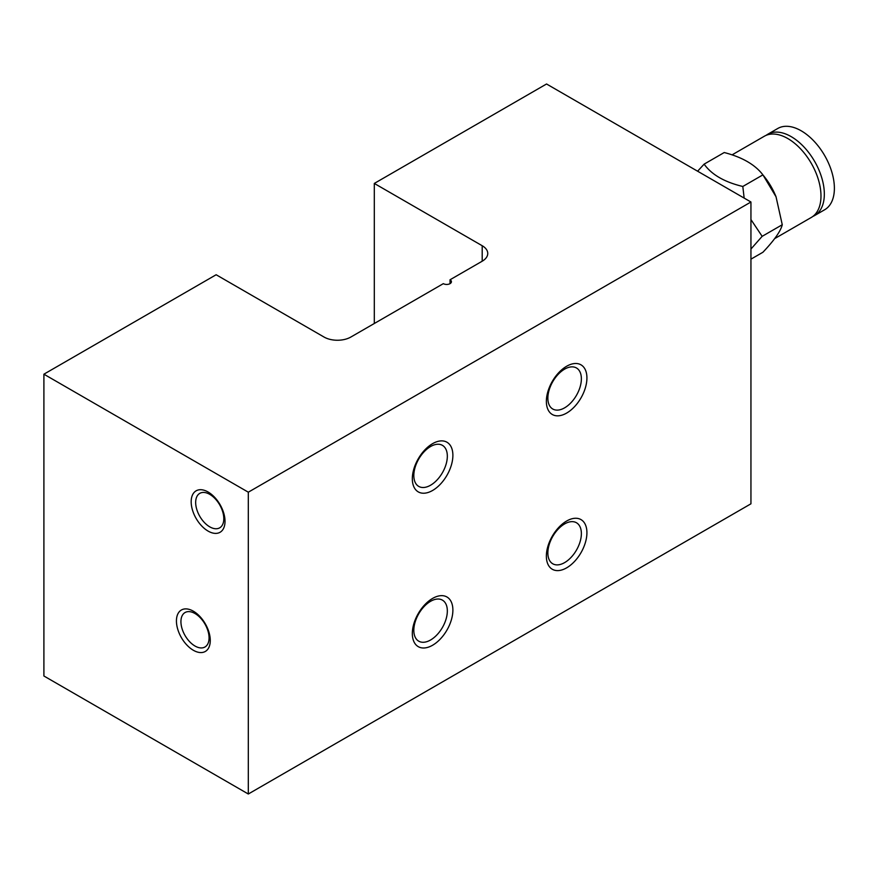 <?xml version="1.0" encoding="UTF-8"?>
<svg xmlns="http://www.w3.org/2000/svg" width="878" height="878" viewBox="0 0 878 878"><rect width="100%" height="100%" fill="white"/><g stroke="black" fill="none" stroke-linecap="round" stroke-linejoin="round"><path stroke-width="1.32" d="M208.097 492.009A23.936 13.818 -120 0 0 191.174 501.777A23.936 13.818 -120 0 0 208.097 531.091A23.936 13.818 -120 0 0 225.02 521.312A23.936 13.818 -120 0 0 208.097 492.009M209.743 494.347A19.909 11.491 -120 0 0 199.789 493.359A19.909 11.491 -120 0 0 196.738 509.306A19.909 11.491 -120 0 0 209.743 526.844A19.909 11.491 -120 0 0 219.687 527.832A19.909 11.491 -120 0 0 222.738 511.885A19.909 11.491 -120 0 0 209.743 494.347M432.613 645.231A28.667 16.55 120 0 0 452.883 610.122A28.667 16.55 120 0 0 432.613 598.412A28.667 16.55 120 0 0 412.331 633.532A28.667 16.55 120 0 0 432.613 645.231M430.571 639.996A23.695 13.675 120 0 0 446.057 619.122A23.695 13.675 120 0 0 442.424 600.135A23.695 13.675 120 0 0 430.571 601.309A23.695 13.675 120 0 0 415.096 622.184A23.695 13.675 120 0 0 418.729 641.17A23.695 13.675 120 0 0 430.571 639.996M432.613 490.462A28.667 16.55 120 0 0 452.883 455.342A28.667 16.55 120 0 0 432.613 443.642A28.667 16.55 120 0 0 412.331 478.751A28.667 16.55 120 0 0 432.613 490.462M430.571 485.227A23.695 13.675 120 0 0 446.057 464.341A23.695 13.675 120 0 0 442.424 445.355A23.695 13.675 120 0 0 430.571 446.529A23.695 13.675 120 0 0 415.096 467.414A23.695 13.675 120 0 0 418.729 486.401A23.695 13.675 120 0 0 430.571 485.227M193.347 611.187A23.936 13.818 -120 0 0 176.434 620.955A23.936 13.818 -120 0 0 193.347 650.269A23.936 13.818 -120 0 0 210.27 640.49A23.936 13.818 -120 0 0 193.347 611.187M194.993 613.524A19.909 11.491 -120 0 0 185.049 612.537A19.909 11.491 -120 0 0 181.998 628.483A19.909 11.491 -120 0 0 194.993 646.021A19.909 11.491 -120 0 0 204.947 647.009A19.909 11.491 -120 0 0 207.998 631.062A19.909 11.491 -120 0 0 194.993 613.524M566.639 567.846A28.667 16.55 120 0 0 586.921 532.737A28.667 16.55 120 0 0 566.639 521.027A28.667 16.55 120 0 0 546.368 556.147A28.667 16.55 120 0 0 566.639 567.846M564.609 562.611A23.695 13.675 120 0 0 580.095 541.737A23.695 13.675 120 0 0 576.462 522.75A23.695 13.675 120 0 0 564.609 523.925A23.695 13.675 120 0 0 549.134 544.799A23.695 13.675 120 0 0 552.767 563.786A23.695 13.675 120 0 0 564.609 562.611M566.639 413.077A28.667 16.55 120 0 0 586.921 377.957A28.667 16.55 120 0 0 566.639 366.258A28.667 16.55 120 0 0 546.368 401.367A28.667 16.55 120 0 0 566.639 413.077M564.609 407.842A23.695 13.675 120 0 0 580.095 386.957A23.695 13.675 120 0 0 576.462 367.97A23.695 13.675 120 0 0 564.609 369.144A23.695 13.675 120 0 0 549.134 390.03A23.695 13.675 120 0 0 552.767 409.016A23.695 13.675 120 0 0 564.609 407.842M450.03 283.649L450.03 279.775L482.198 261.205L482.198 245.73A18.954 10.942 180 0 1 487.751 253.468A18.954 10.942 180 0 1 482.198 261.205M750.942 202.006L750.942 503.807L248.309 794.008L248.309 492.196L750.942 202.006L546.544 83.992L374.302 183.436L374.302 323.499M374.302 183.436L482.198 245.73M450.03 279.775A4.741 2.733 0 0 1 451.424 281.706A4.741 2.733 0 0 1 448.493 284.242A4.741 2.733 0 0 1 443.335 283.649L350.849 337.042A18.954 10.942 180 0 1 324.037 337.042L216.142 274.748L43.9 374.193L43.9 675.994L248.309 794.008M248.309 492.196L43.9 374.193M766.088 135.366A46.918 27.086 60 0 1 767.701 134.29A46.918 27.086 60 0 1 819.887 172.351A46.918 27.086 60 0 1 814.619 215.549A46.918 27.086 60 0 1 812.874 216.416M767.701 134.29L777.754 128.484A46.918 27.086 60 0 1 829.94 166.546A46.918 27.086 60 0 1 824.672 209.743L814.619 215.549M697.615 171.21L704.123 164.142C711.652 174.678 724.548 182.119 742.81 186.476L744.16 198.088M763.619 175.743L764.705 177.136A46.918 27.086 60 0 1 776.02 196.716A46.918 27.086 60 0 1 776.053 196.815L762.916 174.865C755.047 164.614 742.151 157.162 724.229 152.531L704.123 164.142M750.942 259.164L762.916 252.26C774.275 240.276 780.729 231.101 782.265 224.735L776.02 196.716M732.065 154.868L764.354 136.222A46.918 27.086 60 0 1 816.54 174.283A46.918 27.086 60 0 1 811.261 217.481L774.703 238.596M762.916 174.865L742.81 186.476M750.942 219.555L762.159 236.336L750.942 249.045M782.265 224.735L762.159 236.336"/></g></svg>
